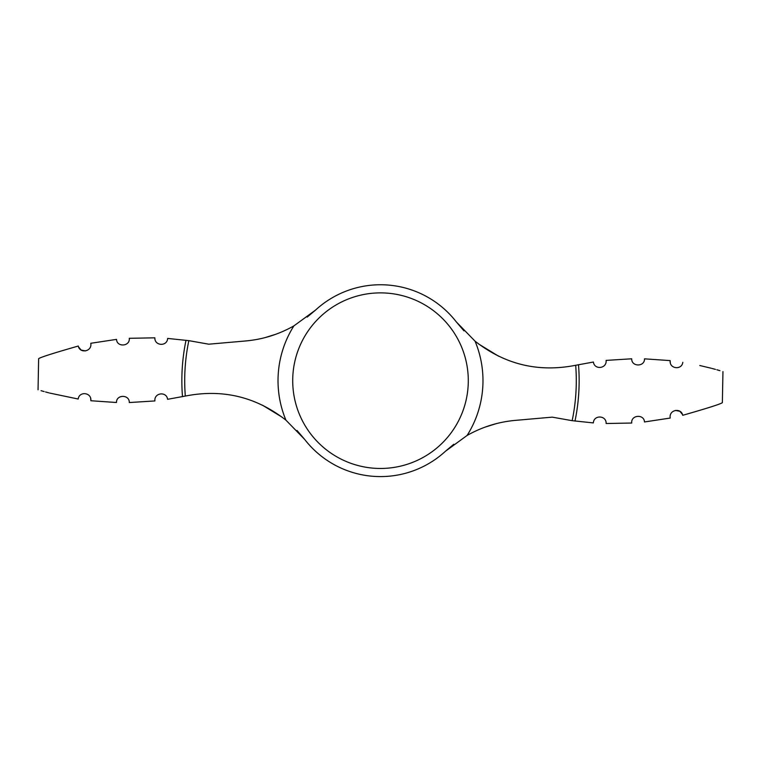 <?xml version="1.0" encoding="UTF-8"?>
<svg xmlns="http://www.w3.org/2000/svg" width="761" height="761" viewBox="0 0 761 761"><rect width="100%" height="100%" fill="white"/><g stroke="black" fill="none" stroke-linecap="round" stroke-linejoin="round"><path stroke-width="1.14" d="M49.703 393.076L78.193 399.03C25.446 387.463 25.446 387.463 78.193 399.03C79.115 391.068 91.729 392.257 90.863 400.743L116.49 402.502C116.214 394.35 129.598 394.369 129.284 402.54L154.902 400.942C153.998 392.6 166.63 391.221 167.591 399.306L185.674 395.996C222.697 388.785 256.115 396.842 285.936 420.158A102.478 102.478 0 0 1 293.889 325.889L315.558 310.079L307.187 317.099M464.001 330.883L456.353 321.96L475.064 341.185C504.885 364.5 538.303 372.557 575.326 365.347L593.409 362.036C594.37 370.122 607.002 368.743 606.098 360.4L631.716 358.792C631.392 366.954 644.786 367.011 644.51 358.84L670.137 360.6L644.51 358.84C644.786 366.992 631.402 366.973 631.716 358.792M631.735 423.03C630.755 414.926 644.101 413.803 644.481 421.955C644.101 413.813 630.764 414.907 631.735 423.03L606.137 423.516C606.517 415.278 593.751 414.65 593.361 422.916L572.158 420.681L552.239 417.142L515.492 420.367C498.417 421.87 482.284 426.892 467.111 435.444L445.442 451.263L453.813 444.243M682.712 415.306C707.93 408.086 721.152 403.863 722.37 402.626C721.171 403.853 707.949 408.077 682.712 415.306C681.342 407.573 668.71 409.532 670.222 418.055L644.481 421.955M682.417 414.384L679.934 411.368M679.754 411.254L675.473 410.436M682.807 362.312C735.554 373.879 735.554 373.879 682.807 362.312C681.885 370.274 669.271 369.085 670.137 360.6L670.355 363.235M719.944 370.664L716.833 369.76M715.464 369.38L712.144 368.486M711.297 368.267L699.797 365.508M78.288 346.036C53.07 353.256 39.848 357.48 38.63 358.716C39.829 357.489 53.051 353.266 78.288 346.036C79.658 353.76 92.29 351.81 90.778 343.287L116.519 339.377C116.899 347.52 130.236 346.436 129.265 338.303C130.245 346.417 116.899 347.539 116.519 339.377M129.265 338.303L154.864 337.827C154.483 346.055 167.249 346.683 167.639 338.426L188.842 340.652L208.761 344.191L245.508 340.976C262.583 339.473 278.716 334.45 293.889 325.889M296.999 430.45L304.647 439.382A95.924 95.924 0 0 0 445.442 451.263M304.647 439.382L285.936 420.158M456.353 321.96A95.924 95.924 0 0 0 315.558 310.079M498.598 356.196L478.698 344.039M41.056 390.678L44.167 391.573M45.536 391.963L48.856 392.857M129.284 402.54C129.608 394.388 116.214 394.331 116.49 402.502L90.863 400.743L90.645 398.108M275.853 334.241L265.161 337.58M78.583 346.959L81.066 349.974M81.246 350.089L85.527 350.907M485.147 427.102L495.839 423.763M262.402 405.147L282.302 417.304M578.503 364.681A198.64 198.64 0 0 1 574.993 421.071M380.5 292.88A87.791 87.791 0 0 1 468.291 380.671A87.791 87.791 0 0 1 380.5 468.462A87.791 87.791 0 0 1 292.709 380.671A87.791 87.791 0 0 1 380.5 292.88M475.064 341.185A102.478 102.478 0 0 1 467.111 435.444M182.497 396.662A198.64 198.64 0 0 1 186.007 340.272M185.313 396.072A195.786 195.786 0 0 1 188.842 340.652M575.687 365.27A195.786 195.786 0 0 1 572.158 420.681M722.37 402.626L722.95 371.568M38.05 389.775L38.63 358.716"/></g></svg>

